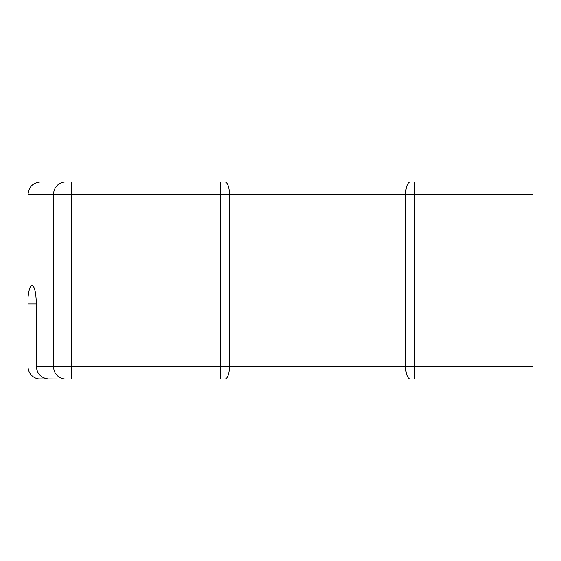 <?xml version="1.0" encoding="UTF-8"?>
<svg xmlns="http://www.w3.org/2000/svg" width="561" height="561" viewBox="0 0 561 561"><rect width="100%" height="100%" fill="white"/><g stroke="black" fill="none" stroke-linecap="round" stroke-linejoin="round"><path stroke-width="0.84" d="M323.599 379.019L224.905 379.019A12.314 4.516 -90 0 0 229.421 366.705L405.666 366.705L405.666 194.295L28.05 194.295L28.05 297.267C28.821 289.799 30.154 285.851 32.054 285.423C34.635 286.601 36.065 292.758 36.339 303.901L36.339 366.705C37.145 374.131 41.36 378.233 48.982 379.019L65.595 379.019A12.314 11.998 -90 0 1 53.597 366.705L53.597 194.295A12.314 11.998 90 0 1 65.595 181.981L40.364 181.981L65.595 181.981M410.189 379.019A12.314 4.516 -90 0 1 405.666 366.705L532.95 366.705L532.95 379.019L414.705 379.019L414.705 194.295L405.666 194.295A12.314 4.516 90 0 1 410.189 181.981L532.95 181.981L532.95 194.295L414.705 194.295L414.705 181.981L323.599 181.981M36.339 366.705L220.382 366.705L220.382 379.019L65.595 379.019M36.339 303.901L28.05 303.901L28.05 366.705A12.314 12.314 0 0 0 38.8 378.92L71.591 379.019L71.591 181.981L410.189 181.981M220.382 181.981L220.382 366.705L229.421 366.705L229.421 194.295A12.314 4.516 90 0 0 224.905 181.981L222.619 181.981M28.05 303.901L28.05 297.267M38.8 378.92L40.364 379.019L38.8 378.92M532.95 366.705L532.95 194.295M40.364 181.981C32.938 182.767 28.835 186.869 28.05 194.295C28.835 186.869 32.938 182.767 40.364 181.981"/></g></svg>
